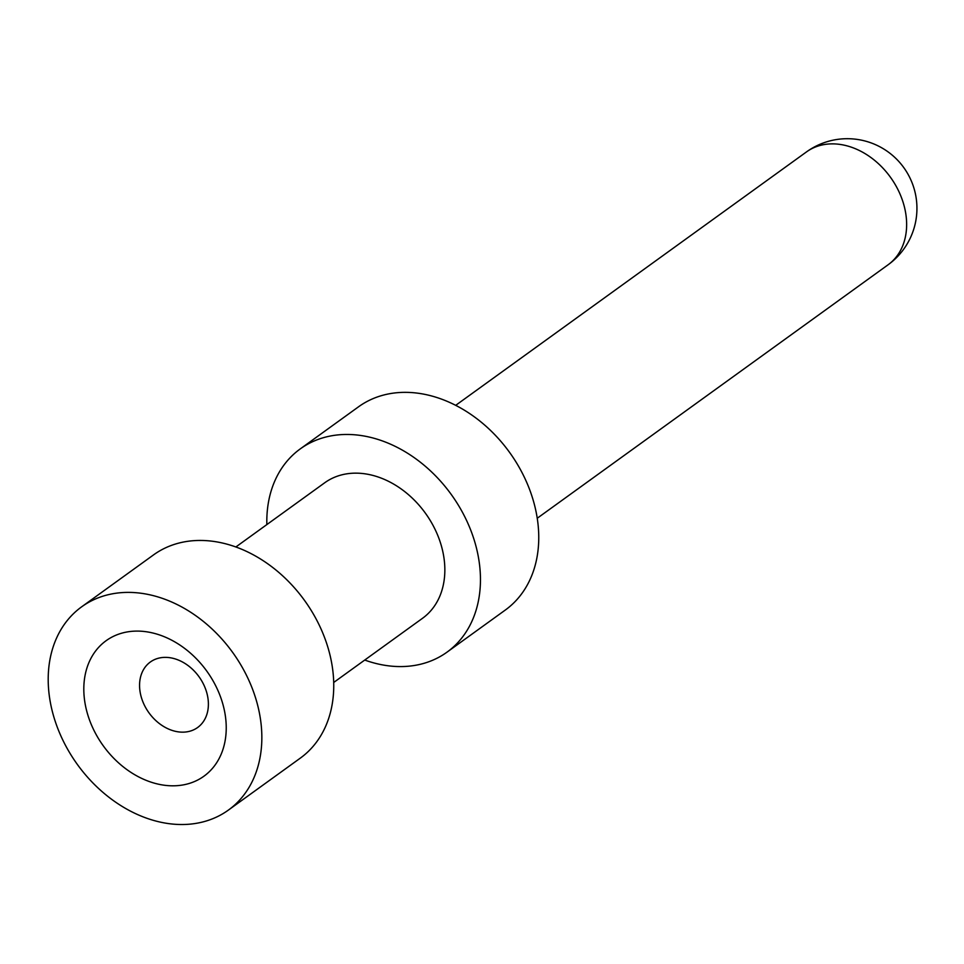 <?xml version="1.0" encoding="UTF-8"?>
<svg xmlns="http://www.w3.org/2000/svg" width="964" height="964" viewBox="0 0 964 964"><rect width="100%" height="100%" fill="white"/><g stroke="black" fill="none" stroke-linecap="round" stroke-linejoin="round"><path stroke-width="1.45" d="M235.843 546.986L324.699 482.783A83.567 63.829 54.2 0 1 401.747 489.363A83.567 63.829 54.2 0 1 444.85 569.784A83.567 63.829 54.2 0 1 422.569 618.261L333.713 682.464M364.729 660.051A125.344 95.737 -125.8 0 0 447.043 652.134A125.344 95.737 -125.8 0 0 480.458 579.412A125.344 95.737 -125.8 0 0 415.797 458.78A125.344 95.737 -125.8 0 0 300.226 448.923A125.344 95.737 -125.8 0 0 266.811 521.644A125.344 95.737 -125.8 0 0 266.859 524.573M447.043 652.134L505.341 610.019A125.344 95.737 -125.8 0 0 538.756 537.297A125.344 95.737 -125.8 0 0 474.095 416.665A125.344 95.737 -125.8 0 0 358.524 406.808L300.226 448.923M83.808 689.2A83.567 63.829 -125.8 0 0 155.156 783.383A83.567 63.829 -125.8 0 0 226.239 727.712A83.567 63.829 -125.8 0 0 154.891 633.529A83.567 63.829 -125.8 0 0 83.808 689.2M48.2 679.572A125.344 95.737 54.2 0 1 81.615 606.85A125.344 95.737 54.2 0 1 197.186 616.707A125.344 95.737 54.2 0 1 261.847 737.34A125.344 95.737 54.2 0 1 228.432 810.061A125.344 95.737 54.2 0 1 112.86 800.204A125.344 95.737 54.2 0 1 48.2 679.572M81.615 606.85L153.529 554.903A125.344 95.737 54.2 0 1 269.089 564.759A125.344 95.737 54.2 0 1 333.749 685.392A125.344 95.737 54.2 0 1 300.334 758.114L228.432 810.061M139.563 685.452A40.392 30.848 -125.8 0 0 160.398 724.326A40.392 30.848 -125.8 0 0 197.632 727.507A40.392 30.848 -125.8 0 0 208.393 704.069A40.392 30.848 -125.8 0 0 187.558 665.196A40.392 30.848 -125.8 0 0 150.324 662.027A40.392 30.848 -125.8 0 0 139.563 685.452M537.237 518.246L888.073 264.799A69.637 53.189 -125.8 0 0 906.642 224.395A69.637 53.189 -125.8 0 0 847.187 145.901A69.637 53.189 -125.8 0 0 806.519 151.89L455.683 405.35M888.073 264.799A69.637 69.637 0 0 0 865.467 141.118A69.637 69.637 0 0 0 806.519 151.89"/></g></svg>
